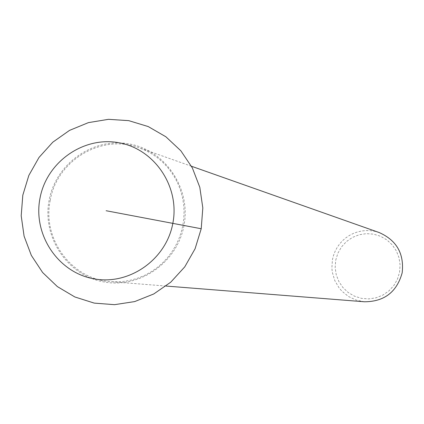 <?xml version="1.0" encoding="UTF-8"?>
<svg xmlns="http://www.w3.org/2000/svg" width="424" height="424" viewBox="0 0 424 424"><rect width="100%" height="100%" fill="white"/><g stroke="black" fill="none" stroke-linecap="round" stroke-linejoin="round"><path stroke-width="0.32" stroke-dasharray="2.12 1.59" d="M50.223 200.457C56.752 160.341 101.771 133.475 139.141 147.769L145.459 150.377L151.485 153.621L157.15 157.479L162.403 161.91L167.189 166.865L171.45 172.292L175.154 178.144L178.255 184.355L180.714 190.858L182.521 197.595L183.645 204.485L184.074 211.47L183.809 218.466L182.855 225.409L181.149 232.437L178.732 239.253L175.631 245.777L171.879 251.941L167.528 257.675L162.615 262.917L157.193 267.608L151.331 271.699L145.088 275.149L138.537 277.911L131.747 279.962L124.794 281.282L117.75 281.854L110.701 281.669C71.91 279.538 41.944 239.041 50.223 200.457M379.146 232.538L374.943 231.34L370.629 230.672L366.262 230.545L361.911 230.953L357.644 231.902L353.526 233.364L349.615 235.32L345.973 237.747L342.656 240.604L339.709 243.848L337.181 247.425L335.108 251.289L333.524 255.381L332.448 259.631L331.87 268.132L332.342 272.372L334.78 280.534L339.073 287.88L341.845 291.113L348.438 296.466L356.118 300.091L364.444 301.777M335.713 260.251L337.854 253.271L341.484 246.943L346.424 241.574L352.424 237.445L359.186 234.748L366.373 233.635L373.629 234.154L380.588 236.285L386.895 239.92L392.242 244.881L396.35 250.923L399.016 257.734L400.102 264.979L399.556 272.293L397.399 279.299L393.748 285.649L388.781 291.023L382.75 295.152L375.966 297.828L368.758 298.915L361.502 298.369L354.559 296.206L348.274 292.555L342.958 287.583L338.877 281.547L336.232 274.752L335.161 267.533L335.713 260.251M183.968 225.621C177.227 262.748 139.194 289.073 103.202 281.812C67.109 275.102 41.918 236.889 49.126 200.25C55.809 163.51 93.232 137.09 129.288 143.953C165.445 150.271 191.245 188.59 183.968 225.621L201.214 228.748M191.473 166.25L139.141 147.769M166.028 286.052L110.701 281.669"/><path stroke-width="0.64" d="M166.028 286.052L364.444 301.777C384.276 301.692 396.853 292.025 402.18 272.775C404.284 253.669 396.61 240.26 379.146 232.538L191.473 166.25M201.214 228.748L195.093 248.74L184.758 266.866L170.745 282.199L153.769 293.964L134.7 301.581L114.512 304.676L94.223 303.107L74.852 296.97L57.367 286.598L42.623 272.51L31.35 255.428L24.094 236.2L21.2 215.784L22.811 195.183L28.843 175.414L39.003 157.458L52.788 142.194L69.525 130.385L88.399 122.631L108.47 119.324L128.748 120.649L148.209 126.559L165.874 136.772L180.847 150.785L192.353 167.909L199.805 187.276L202.815 207.903L201.214 228.748L106.127 210.728M39.983 198.284C32.871 234.414 57.696 272.091 93.264 278.701C128.726 285.85 166.203 259.891 172.849 223.278C180.03 186.772 154.612 148.994 118.985 142.766C83.454 135.998 46.571 162.058 39.983 198.284"/></g></svg>
